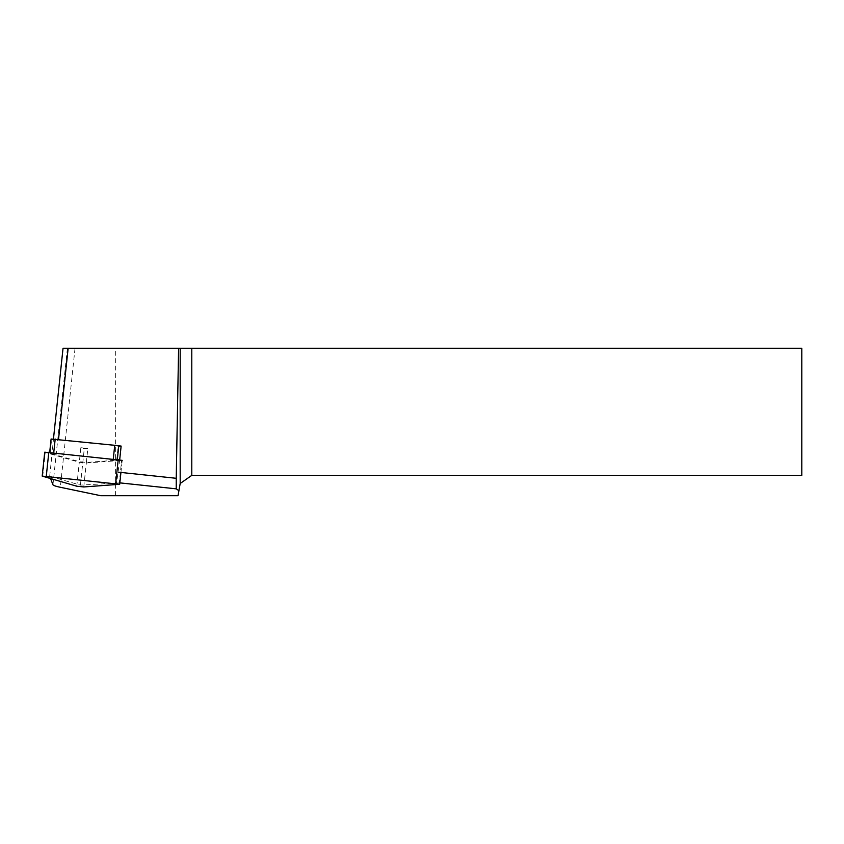 <?xml version="1.0" encoding="UTF-8"?>
<svg xmlns="http://www.w3.org/2000/svg" width="844" height="844" viewBox="0 0 844 844"><rect width="100%" height="100%" fill="white"/><g stroke="black" fill="none" stroke-linecap="round" stroke-linejoin="round"><path stroke-width="0.63" stroke-dasharray="4.22 3.17" d="M42.717 476.375L45.249 452.437L79.294 462.28L86.299 463.018L122.211 460.36L120.935 472.45M80.834 447.71L87.839 448.459L84.273 448.713L80.834 447.71L79.357 461.7L86.362 462.438L117.253 460.128L53.71 452.996L50.144 453.249L52.054 453.798L53.404 439.481L117.39 445.695M119.827 482.873L80.423 485.121L49.691 476.227L50.619 478.653M119.7 459.706L116.662 482.536M100.742 495.713L178.031 495.713L180.183 483.496L191.788 475.372L801.8 475.372L801.8 348.287L63.047 348.287M115.586 495.713L115.67 348.287M49.691 476.227L52.054 453.798L79.357 461.7M80.423 485.121L84.273 448.713M86.362 462.438L87.839 448.459M116.694 460.275L118.171 446.297L118.719 446.265M118.171 446.297L118.73 446.149M51.104 439.007L53.531 439.819M76.762 486.218L79.294 462.28M83.767 486.956L86.299 463.018M119.12 484.445L121.641 460.507M53.467 438.869L53.404 439.481L53.467 438.869M67.383 348.287L52.961 484.772M75.032 348.287L60.346 487.283M50.144 453.249L51.621 439.27M49.701 452.278L49.627 452.985M117.327 459.421L117.253 460.128"/><path stroke-width="1.27" d="M83.767 486.956L76.762 486.218L42.2 476.1L119.679 484.287L83.767 486.956M42.2 476.1L44.732 452.173L122.211 460.36M50.619 478.653L52.961 484.772A25.415 2.616 -174 0 0 60.346 487.283L100.742 495.713L178.031 495.713L180.183 483.496L180.183 348.287L801.8 348.287L801.8 475.372L191.788 475.372L180.183 483.496M119.827 482.873L176.238 488.834L178.917 490.702M176.238 488.834L176.238 478.295L118.382 472.186M63.036 348.287L53.467 438.869L63.036 348.287L178.601 348.287L176.238 478.295M119.7 459.706L121.135 446.086L114.731 445.305L51.104 439.007L49.701 452.278M178.601 348.287L180.183 348.287M191.788 348.287L191.788 475.372M118.719 446.265L121.135 446.086M117.327 459.421L118.73 446.149L117.39 445.695M115.681 483.454L118.213 459.516M46.293 476.121L48.815 452.184M68.142 348.287L58.521 439.365M55.187 439.017L53.742 452.7M113.286 458.988L114.731 445.305M120.935 472.45L119.679 484.287"/></g></svg>
